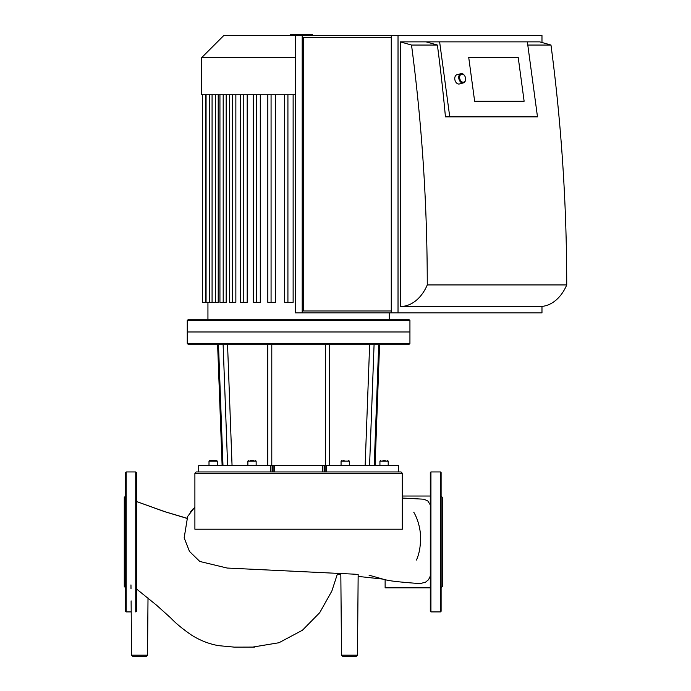 <?xml version="1.0" encoding="UTF-8"?>
<svg xmlns="http://www.w3.org/2000/svg" width="691" height="691" viewBox="0 0 691 691"><rect width="100%" height="100%" fill="white"/><g stroke="black" fill="none" stroke-linecap="round" stroke-linejoin="round"><path stroke-width="1.04" d="M227.624 465.587L198.723 465.587L198.775 471.944L272.09 471.944L272.09 465.587L227.624 465.587L223.124 344.705L408.666 344.705L409.936 343.436L187.261 343.436L187.261 331.982L409.936 331.982L409.936 320.529L187.261 320.529L187.261 331.982L409.936 331.982L409.936 343.436M187.261 343.436L188.531 344.705L223.124 344.705M326.679 471.944L398.474 471.944L398.431 465.587L325.107 465.587L325.107 471.944L326.679 471.944L326.679 465.587M272.09 465.587L273.075 465.587L273.075 471.944M274.621 471.944L274.621 465.587L273.075 465.587M274.621 465.587L322.576 465.587L322.576 471.944M324.122 471.944L324.122 465.587L322.576 465.587M324.122 465.587L325.107 465.587M385.163 460.5L382.961 460.5M344.092 460.5L342.986 460.5M253.917 460.5L250.099 460.5M248.51 460.5L247.87 461.13L256.145 461.13L255.506 460.5M247.87 465.587L247.87 461.13M209.002 465.587L209.002 461.13L209.632 460.5L211.221 460.5L209.632 460.5L209.002 461.13L217.268 461.13L216.637 460.5L211.221 460.5M215.039 460.5L216.637 460.5L215.039 460.5M215.342 460.5L217.268 461.13L216.637 460.5L217.268 461.13L217.268 465.587M387.565 460.5L388.204 461.13L387.565 460.5L388.204 461.13L387.565 460.5L388.204 461.13L387.565 460.5L388.204 461.13L379.929 461.13L380.568 460.5L379.929 461.13L380.568 460.5L379.929 461.13L379.929 465.587M402.3 473.223L402.3 529.211L194.897 529.211L194.897 473.223L402.3 473.223L401.03 471.944L398.474 471.944L398.474 465.587M325.107 471.944L272.09 471.944M198.723 465.587L198.723 471.944L196.166 471.944L194.897 473.223M290.358 35.5L290.358 34.55L306.839 34.55L306.839 35.5M304.861 34.55L304.861 35.5M306.839 34.55L312.557 34.55L312.557 35.5M312.557 34.55L312.902 35.5M293.131 94.797L293.131 302.33L284.666 302.33L284.666 94.797M275.398 94.797L275.398 302.33L267.814 302.33L267.814 94.797M260.291 94.797L260.291 302.33L253.243 302.33L253.243 94.797M247.197 94.797L247.197 302.33L240.52 302.33L240.52 94.797M235.856 94.797L235.856 302.33L229.438 302.33L229.438 94.797M226.182 94.797L226.182 302.33L219.937 302.33L219.937 94.797M218.218 94.797L218.218 302.33L202.342 302.33L202.342 94.797M295.454 35.5L302.2 35.5L302.2 312.893L295.454 312.893L295.454 35.5L223.815 35.5L201.573 57.742L201.573 94.797L295.454 94.797M187.261 320.529L188.531 319.259L408.666 319.259L409.936 320.529M201.573 57.742L295.454 57.742M441.108 495.076L441.108 482.983M441.108 526.067L441.108 513.974M441.108 600.876L441.108 594.83M441.108 496.121L442.387 497.399L442.387 586.469L441.108 587.739M430.934 611.915L440.478 611.915L441.108 611.276L441.108 472.584L440.478 471.944L430.934 471.944L430.294 472.584L430.294 611.276L430.934 611.915L430.934 471.944M136.369 482.983L136.369 495.076M125.546 495.076L125.546 482.983M125.546 526.067L125.546 513.974M136.369 594.83L136.369 600.876M125.546 496.121L124.276 497.399L124.276 586.469L125.546 587.739M125.546 611.276L125.546 472.584L126.185 471.944L126.185 611.915L125.546 611.276M131.204 611.915L126.185 611.915M136.369 611.276L136.369 472.584L135.73 471.944L126.185 471.944M136.369 588.862L156.563 605.204L170.686 617.909C175.808 623.342 182.839 629.13 191.787 635.262C200.235 640.514 209.148 643.977 218.52 645.653L234.439 647.139L252.673 647.096L278.939 642.742L302.451 630.235L319.726 612.658L331.861 591.03L337.657 573.193M354.587 656.45L344.403 656.45M349.499 656.45L342.805 656.45L341.535 655.189L357.463 655.189L356.185 656.45L349.499 656.45M356.185 656.45L357.463 655.189L358.163 574.428L353.153 574.109M415.066 583.239L421.519 583.239L425.509 582.202L428.567 579.68L430.294 576.061M430.294 504.914L427.893 501.061L424.067 499.222L402.3 498.038M430.294 587.834L385.129 587.834L385.129 579.723M147.511 655.189L146.242 656.45L132.853 656.45L131.584 655.189L147.511 655.189L148.012 597.931M468.731 57.491L474.639 101.232L468.731 57.491L518.224 57.491L468.731 57.491M524.123 101.232L474.639 101.232L524.123 101.232L518.224 57.491L524.123 101.232M464.974 76.33A4.768 3.317 74.9 0 0 464.931 76.252A4.768 3.317 74.9 0 0 461.536 73.6A4.768 3.317 74.9 0 0 460.923 73.678A4.768 3.317 74.9 0 0 458.971 79.154A4.768 3.317 74.9 0 0 463.411 82.894A4.768 3.317 74.9 0 0 465.579 78.653A4.768 3.317 74.9 0 0 465.579 78.567M462.063 74.11A4.137 2.876 -105.1 0 1 465.008 76.407A4.137 2.876 -105.1 0 1 465.57 78.489A4.137 2.876 -105.1 0 1 463.005 82.229A4.137 2.876 -105.1 0 1 459.67 78.066A4.137 2.876 -105.1 0 1 462.063 74.11M460.923 73.678L456.95 74.758A4.768 3.317 74.9 0 0 454.989 80.225A4.768 3.317 74.9 0 0 459.437 83.965L463.411 82.894M449.755 116.857L445.436 116.857A1303.295 921.569 -90 0 0 437.386 45.045L426.14 41.866L439.631 41.866L449.755 116.857L537.486 116.857L527.363 41.866L539.731 41.866L550.977 45.045L527.786 45.045M439.631 41.866L527.363 41.866M400.27 41.866L411.516 45.045A1303.295 921.569 90 0 1 427.263 284.934A44.535 31.492 90 0 1 400.27 306.528L400.27 41.866L426.14 41.866M437.386 45.045L411.516 45.045M400.27 306.528L539.731 306.528A44.535 31.492 -90 0 0 566.724 284.934A1303.295 921.569 -90 0 0 550.977 45.045M566.724 284.934L427.263 284.934M398.025 312.893L391.27 312.893L391.27 35.5L398.025 35.5L398.025 312.893L541.977 312.893L541.977 306.415M541.977 42.505L541.977 35.5L398.025 35.5M391.27 310.985L303.548 310.985L303.548 37.409L391.27 37.409M302.2 35.5L391.27 35.5M302.2 312.893L391.27 312.893M222.986 465.587L218.494 344.705M378.711 344.705L374.211 465.587M369.573 465.587L374.073 344.705M369.642 344.705L365.142 465.587M329.452 465.587L329.452 344.705M325.418 344.705L325.418 465.587M271.788 465.587L271.788 344.705M267.745 344.705L267.745 465.587M232.055 465.587L227.555 344.705M341.06 465.587L341.06 461.13L349.326 461.13L348.687 460.5M270.518 465.587L270.518 471.944M298.616 34.55L298.616 35.5M292.345 34.55L292.345 35.5M256.499 94.797L256.499 302.33M243.776 94.797L243.776 302.33M271.071 94.797L271.071 302.33M287.922 94.797L287.922 302.33M232.694 94.797L232.694 302.33M215.342 94.797L215.342 302.33M223.193 94.797L223.193 302.33M209.321 94.797L209.321 302.33M205.598 94.797L205.598 302.33M440.478 611.915L440.478 471.944M135.73 611.915L135.73 471.944M209.002 461.13L209.632 460.5M222.122 465.587L217.622 344.705L222.122 465.587M375.075 465.587L379.575 344.705M388.204 465.587L388.204 461.13M341.06 461.13L341.691 460.5M349.326 465.587L349.326 461.13M256.145 465.587L256.145 461.13M389.258 319.259L389.258 312.893M207.939 319.259L207.939 302.33M212.077 94.797L212.077 302.33M206.065 94.797L206.065 302.33M136.369 501.476L164.173 511.513L186.743 518.31M136.369 501.467L165.071 511.755L186.795 518.207M247.672 647.104L254.513 647.087M190.232 512.29L193.247 508.671M382.667 579.075L358.145 576.415L357.463 655.189M340.827 574.67L337.372 574.342M131.584 655.189L131.109 600.876M131.005 588.784L130.97 584.888M342.805 656.45L341.535 655.189L340.818 573.366M415.187 583.247C395.623 581.684 389.923 580.906 384.464 579.559L369.037 575.18M353.421 574.126L227.14 568.045L199.803 561.463L189.481 551.409L184.16 537.874L187.658 516.445L194.897 507.056M413.754 512.23C413.382 511.616 419.515 520.643 420.534 535.292C420.767 544.37 419.67 551.962 417.26 558.06L416.535 560.038M402.3 496.026L430.294 496.026"/></g></svg>
